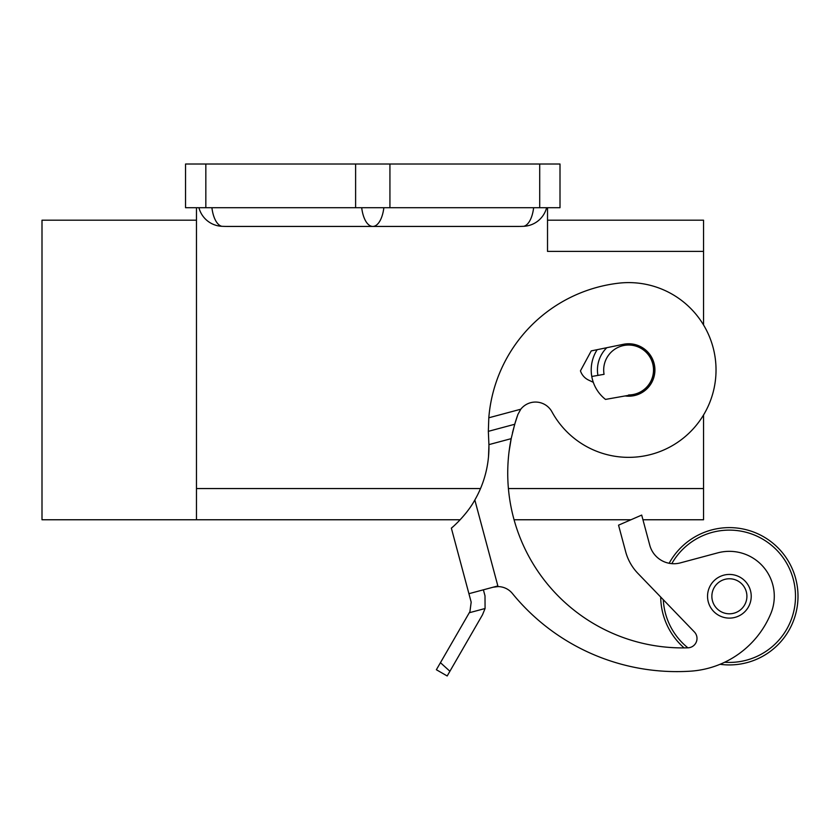 <?xml version="1.0" encoding="UTF-8"?>
<svg xmlns="http://www.w3.org/2000/svg" width="840" height="840" viewBox="0 0 840 840"><rect width="100%" height="100%" fill="white"/><g stroke="black" fill="none" stroke-linecap="round" stroke-linejoin="round"><path stroke-width="1.26" d="M520.779 409.217L488.806 417.784A147.409 147.409 0 0 1 618.324 283.217A87.37 87.37 0 0 1 670.488 446.681A87.37 87.37 0 0 1 551.943 411.82A18.721 18.721 0 0 0 520.779 409.217L517.87 414.498L514.71 424.274L488.344 431.34L488.911 444.623A106.092 106.092 0 0 1 474.831 500C466.389 515.519 451.185 528.507 451.353 528.139L453.159 526.575M465.822 513.24L466.568 512.295M488.933 445.483L488.891 443.919M511.319 437.923L509.135 451.112M474.831 500L497.858 585.942L493.028 587.234L498.026 586.593L493.038 587.234L468.919 593.691L451.353 528.139L453.149 526.586M488.806 417.784L488.344 431.34M493.028 587.234A18.721 18.721 0 0 1 512.389 593.481A212.195 212.195 0 0 0 690.218 671.192A93.618 93.618 0 0 0 770.91 613.368A44.94 44.94 0 0 0 717.717 552.867L680.348 562.884A24.969 24.969 0 0 1 649.772 545.234L641.697 515.088L618.545 525.168L625.653 551.691A49.928 49.928 0 0 0 637.938 573.426L694.386 631.964A9.366 9.366 0 0 1 687.939 647.819A174.752 174.752 0 0 1 511.171 438.659L514.71 424.274M198.933 207.711A24.854 24.854 0 0 0 221.802 226.296A54.495 24.969 180 0 0 227.462 226.433L518.081 226.433A54.495 24.969 0 0 0 523.74 226.296A24.854 24.854 0 0 0 546.62 207.711M703.542 324.975L703.542 220.196L547.523 220.196M196.466 207.711L196.466 519.76L460.173 519.76L42 519.76L42 220.196L196.466 220.196M514.059 519.76L630.966 519.76L514.059 519.76M703.542 519.76L642.947 519.76L703.542 519.76L703.542 414.981M606.795 347.707A31.206 31.206 0 0 0 597.923 375.396A31.206 31.206 0 0 1 606.795 347.707M628.656 394.947A24.969 24.969 0 0 0 653.615 369.978A24.969 24.969 0 0 0 628.656 345.019A24.969 24.969 0 0 0 604.065 374.315L591.78 376.478A37.443 37.443 0 0 0 605.504 399.409A37.443 37.443 0 0 1 597.188 349.681M605.504 399.409L632.993 394.558A24.969 24.969 0 0 0 628.656 345.019A24.969 24.969 0 0 0 604.065 374.315M625.118 395.955A26.208 26.208 0 0 0 639.817 346.258A26.208 26.208 0 0 0 623.385 344.306L591.234 350.899L580.45 370.85A15.603 15.603 0 0 0 588.641 380.111L593.292 382.305M671.8 563.65A66.15 66.15 0 0 1 795.501 596.274A66.15 66.15 0 0 1 724.615 662.256M687.887 647.819A66.15 66.15 0 0 1 663.285 599.707M637.938 573.426L660.702 597.03A68.649 68.649 0 0 0 684.096 647.892M720.048 664.293A68.649 68.649 0 0 0 798 596.274A68.649 68.649 0 0 0 669.144 563.283M729.383 574.434A21.84 21.84 0 0 0 707.543 596.274A21.84 21.84 0 0 0 729.383 618.114A21.84 21.84 0 0 0 751.223 596.274A21.84 21.84 0 0 0 729.383 574.434M729.383 578.76A17.525 17.525 0 0 0 711.869 596.274A17.525 17.525 0 0 0 729.383 613.799A17.525 17.525 0 0 0 746.907 596.274A17.525 17.525 0 0 0 729.383 578.76M539.711 207.711L560.007 207.711L560.007 164.021L185.546 164.021L185.546 207.711L539.711 207.711L539.711 164.021M547.523 207.711L547.523 251.402L703.542 251.402M483.389 589.817L485.006 595.844L485.069 608.517L482.507 614.786L449.904 671.255L440.444 662.687L469.938 611.604L471.177 602.133L468.919 593.691M449.904 671.255L447.185 675.98L436.37 669.732L440.444 662.687M471.177 602.133L469.938 611.604M469.266 612.749L485.069 608.517L485.006 595.844M488.513 456.635L488.933 445.557M515.424 421.869L512.474 432.726M515.519 421.596A174.752 174.752 0 0 1 517.293 416.157M211.911 207.711A24.969 11.435 90 0 0 214.904 219.125A24.969 11.435 90 0 0 221.802 226.296M383.849 207.711A24.969 11.435 90 0 1 380.856 219.125A24.969 11.435 90 0 1 372.771 226.433A24.969 11.435 -90 0 1 364.686 219.125A24.969 11.435 -90 0 1 361.704 207.711M523.74 226.296A24.969 11.435 -90 0 0 530.649 219.125A24.969 11.435 -90 0 0 533.631 207.711M703.542 488.555L508.41 488.555M480.522 488.555L196.466 488.555M389.928 207.711L389.928 164.021M355.614 207.711L355.614 164.021M205.832 207.711L205.832 164.021M488.911 444.623L511.171 438.659"/></g></svg>
